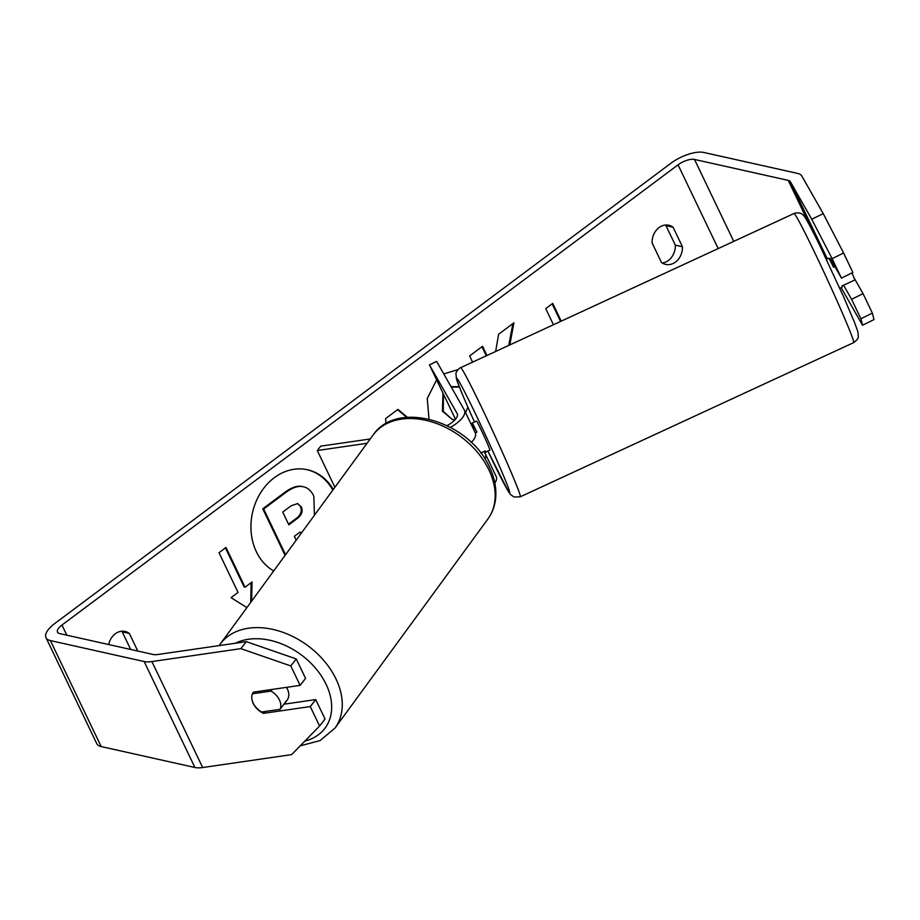 <?xml version="1.0" encoding="UTF-8"?>
<svg xmlns="http://www.w3.org/2000/svg" width="920" height="920" viewBox="0 0 920 920"><rect width="100%" height="100%" fill="white"/><g stroke="black" fill="none" stroke-linecap="round" stroke-linejoin="round"><path stroke-width="1.38" d="M333.258 489.509A53.9 44.298 102.6 0 0 307.487 469.763A53.9 44.298 102.6 0 0 274.321 477.687A53.9 44.298 102.6 0 0 250.93 526.412A53.9 44.298 102.6 0 0 273.688 570.963M673.095 227.24A15.985 13.133 102.6 0 0 668.84 225.262A15.985 13.133 102.6 0 0 659.019 227.608A15.985 13.133 102.6 0 0 652.096 242.926L661.434 262.43A15.985 13.133 102.6 0 0 665.689 264.408A15.985 13.133 102.6 0 0 682.433 246.732L673.095 227.24L665.988 225.653A15.985 13.133 102.6 0 0 665.148 225.078M108.709 644.552A15.985 13.133 -77.4 0 1 115.264 633.799A15.985 13.133 -77.4 0 1 125.085 631.442A15.985 13.133 -77.4 0 1 129.34 633.42L122.233 631.833L130.674 649.462M121.394 631.258A15.985 13.133 -77.4 0 1 122.233 631.833M264.971 711.505L263.522 713.356L310.27 706.571L315.721 699.579L283.877 704.214A15.985 11.339 -143.8 0 0 285.188 702.799A15.985 11.339 -143.8 0 0 286.131 701.12L280.14 709.308A15.985 11.339 -143.8 0 0 279.289 699.66A15.985 11.339 -143.8 0 0 271.009 691.092L252.459 693.783A15.985 11.339 -143.8 0 0 253.322 703.432A15.985 11.339 -143.8 0 0 261.602 711.999L280.14 709.308M251.861 698.797A15.985 11.511 -142 0 0 253.253 703.512A15.985 11.511 -142 0 0 263.522 713.356M429.007 419.117L427.259 398.498L436.62 379.856M443.762 373.922L457.999 369.598M459.436 387.09L451.248 387.067M443.428 394.07L443.291 411.355L452.341 419.531L455.02 419.75M465.6 412.666L467.877 407.18M509.784 344.942L513.947 322.816L498.605 334.27L495.638 351.486M486.956 355.499L482.54 346.276L469.602 355.936L472.569 362.147M129.34 633.42L137.781 651.049M290.8 665.931L300.115 685.377L305.566 678.385L296.251 658.95L290.8 665.931L240.856 648.646L246.307 641.654L157.355 654.568A12.788 5.037 154.4 0 1 153.479 654.557L59.719 633.604A12.788 5.037 154.4 0 1 57.534 632.155A12.788 5.037 154.4 0 1 61.95 625.048L678.051 164.829A12.788 5.037 154.4 0 1 694.496 159.436L788.244 180.377A12.788 5.037 154.4 0 1 790.372 181.711L811.762 219.27L823.227 213.612L843.582 253.011L832.117 258.658L811.762 219.27M484.863 453.031L487.025 451.421M251.643 601.116L252.045 581.98L245.053 587.213L226.009 547.469L219.006 552.702L238.05 592.434L231.046 597.667L246.893 607.614M553.449 324.748L545.732 308.637L552.724 303.404L561.223 321.149M385.997 423.614L385.572 418.634L397.969 409.377L407.318 417.3M240.856 648.646L151.903 661.56A25.564 10.074 154.4 0 1 144.141 661.526L50.393 640.584A25.564 10.074 154.4 0 1 46 637.686A25.564 10.074 154.4 0 1 54.843 623.461L670.944 163.242A25.564 10.074 154.4 0 1 703.834 152.467L797.582 173.408A25.564 10.074 154.4 0 1 801.837 176.053L823.227 213.612M662.262 262.993A15.985 13.133 102.6 0 0 675.326 245.145L665.988 225.653M854.013 277.771L863.052 293.652L872.367 313.099L874 319.585L862.534 325.243L860.913 318.745L851.586 299.299L863.052 293.652M832.117 258.658L841.432 278.104L852.897 272.458L843.582 253.011M860.913 318.745L872.367 313.099M841.432 278.104L830.196 258.37M841.156 287.684L841.144 287.661A12.788 5.037 154.4 0 1 841.156 287.684L862.534 325.243M843.571 285.211L851.586 299.299M310.27 706.571L319.585 726.018L291.628 754.619L202.676 767.533A25.564 10.074 154.4 0 1 194.913 767.498L101.165 746.557A25.564 10.074 154.4 0 1 96.772 743.659L46 637.686M319.585 726.018L325.047 719.026L315.721 699.579M246.307 641.654L296.251 658.95M300.115 685.377L253.368 692.162A15.985 11.511 -142 0 0 252.494 693.783L252.528 693.692M682.433 246.732L675.326 245.145M285.085 555.392L262.763 508.817L263.661 509.013L285.775 492.499C292.905 487.301 298.908 485.438 303.772 486.875C307.97 487.841 311.316 490.935 313.835 496.156L314.421 515.269M262.763 508.817L284.889 492.292C292.019 487.105 298.011 485.231 302.875 486.68M302.404 486.565L303.772 486.875M285.556 554.737L263.661 509.013M301.53 532.898L300.035 532.105L294.354 536.348L296.194 540.189M301.392 533.094L299.816 532.266M332.822 490.107A53.9 44.298 102.6 0 0 307.038 469.671M245.053 587.213L244.156 587.006L225.423 547.906M250.723 602.381L251.137 582.659M560.579 321.448L552.138 303.841M508.772 345.414L512.865 323.622M486.3 355.798L481.953 346.714M457.987 386.699L451.007 386.653M442.968 393.116L442.405 411.159L452.341 419.531M397.612 409.641L406.72 417.358M301.311 506.943L297.7 503.573L291.214 505.735L282.727 512.072L288.834 524.814L297.378 518.431C301.829 514.889 303.14 511.06 301.311 506.943L297.24 503.493M288.523 524.181L296.493 518.236C300.932 514.694 302.243 510.864 300.426 506.747M826.39 259.279L828.724 258.198A15.985 0.575 -114.8 0 1 833.485 267.214L834.877 266.57M830.357 258.773L829.426 259.198M480.746 452.996L485.242 450.915A15.985 0.575 65.2 0 1 485.553 452.099L489.9 450.098A15.985 0.575 -114.8 0 0 486.312 441.071A15.985 0.575 -114.8 0 0 476.479 421.084L472.132 423.096A15.985 0.575 65.2 0 1 476.905 432.112L475.284 432.86M472.132 423.096A15.985 0.575 65.2 0 0 472.443 424.281L471.397 424.764M485.553 452.099A15.985 0.575 65.2 0 1 484.84 451.099M839.799 288.282L842.133 287.201A15.985 0.575 -114.8 0 0 841.834 286.017L854.875 279.979A15.985 0.575 -114.8 0 0 851.943 272.93M472.443 424.281L476.905 432.112M447.051 425.603A15.985 6.29 -25.6 0 0 457.274 413.77A15.985 6.29 -25.6 0 0 457.194 413.609L429.456 364.906L455.48 419.232M483.989 451.501L485.3 453.801A23.966 9.441 -25.6 0 1 485.415 454.031A23.966 9.441 -25.6 0 1 484.943 458.976M450.466 427.351A23.966 9.441 -25.6 0 0 464.473 410.32A23.966 9.441 -25.6 0 0 464.358 410.078L436.62 361.376L429.456 364.906M494.856 483A23.966 9.441 -25.6 0 0 496.213 476.548A23.966 9.441 -25.6 0 0 496.087 476.318M475.145 432.607A23.966 9.441 154.4 0 1 475.26 432.837A23.966 9.441 154.4 0 1 471.281 442.462M334.891 487.278L317.285 450.524L367.046 443.302M370.219 438.966L320.7 446.154L317.285 450.524M285.188 702.799L287.178 700.074A15.985 11.339 -143.8 0 0 287.258 688.758A15.985 11.339 -143.8 0 0 286.488 687.355M272.228 689.425L271.009 691.092M66.815 635.191L61.95 625.048M718.175 248.572L678.051 164.829M827.333 258.842L790.372 181.711M811.9 229.758L788.244 180.377M733.746 241.373L694.496 159.436M202.676 767.533L151.903 661.56M194.913 767.498L144.141 661.526M101.165 746.557L50.393 640.584M284.889 492.292L285.775 492.499M442.405 411.159L443.291 411.355M442.474 411.309L443.371 411.504M300.357 506.598L301.242 506.793M296.493 518.236L297.378 518.431M460.586 367.69L793.983 213.52A71.116 2.576 65.2 0 1 837.729 302.461A71.116 2.576 65.2 0 1 853.679 342.608L520.294 496.788A71.116 2.576 -114.8 0 0 504.332 456.63A71.116 2.576 -114.8 0 0 460.586 367.69C458.574 368.241 455.377 372.945 455.975 373.842L456.366 378.43C457.148 381.627 460.621 390.724 470.81 413.816L474.467 422.015A63.123 2.288 65.2 0 1 470.867 413.931A63.123 2.288 65.2 0 1 459.655 382.536A63.123 2.288 65.2 0 1 495.523 457.24A63.123 2.288 65.2 0 1 509.461 492.798A63.123 2.288 65.2 0 1 487.887 451.018L508.369 491.498L510.6 494.626L514.13 497.041L520.294 496.788M373.094 435.034C397.026 399.441 468.487 421.118 488.922 465.98C494.431 476.974 496.65 487.841 495.615 498.594C494.799 506.218 492.223 513.015 487.899 518.995A71.116 50.45 -143.8 0 0 488.278 468.625A71.116 50.45 -143.8 0 0 430.916 421.647A71.116 50.45 -143.8 0 0 373.094 435.034L220.202 644.115A71.116 50.45 36.2 0 1 278.012 630.729A71.116 50.45 36.2 0 1 335.386 677.706A71.116 50.45 36.2 0 1 335.006 728.077L320.137 740.554L300.207 745.844M304.876 741.06A63.123 44.781 -143.8 0 0 325.565 683.192A63.123 44.781 -143.8 0 0 235.52 643.218M793.983 213.52C797.249 212.152 801.803 213.095 803.102 215.084C804.183 215.544 807.748 220.972 819.317 244.582L843.467 296.481L854.692 322.851L857.911 331.867L858.291 336.478C858.59 338.1 857.049 340.147 853.679 342.608M496.213 476.548L485.415 454.031M475.26 432.837L464.473 410.32M487.899 518.995L335.006 728.077M220.202 644.115L219.167 645.598"/></g></svg>
